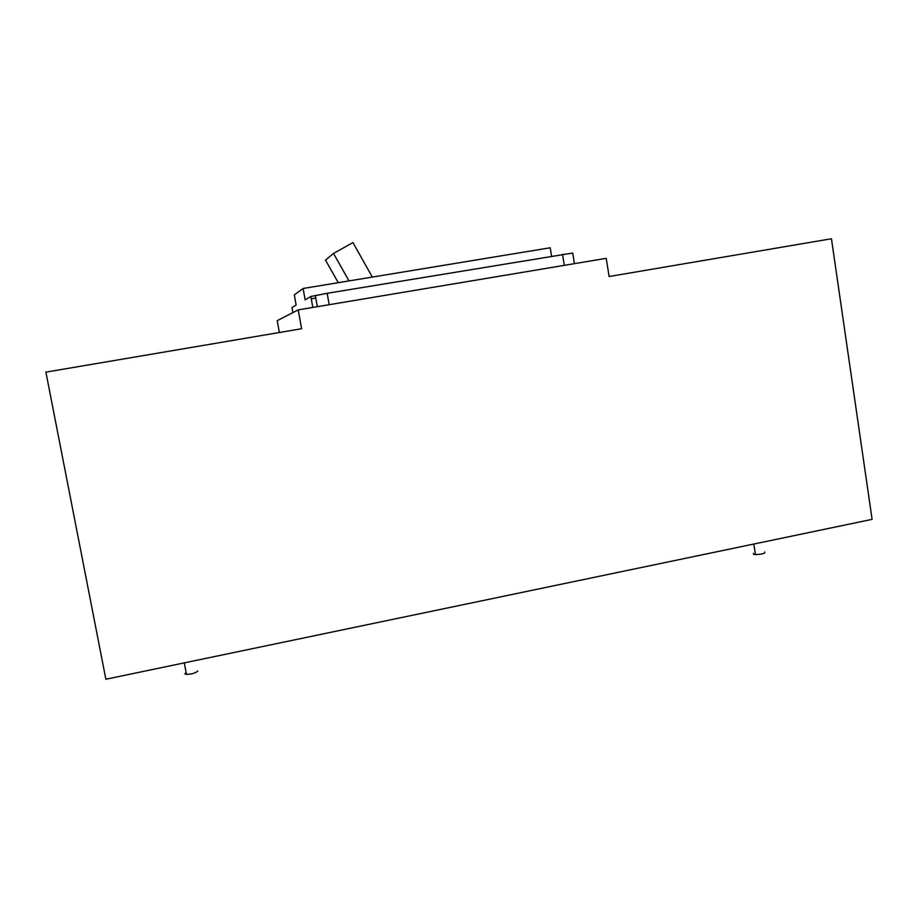 <?xml version="1.0" encoding="UTF-8"?>
<svg xmlns="http://www.w3.org/2000/svg" width="918" height="918" viewBox="0 0 918 918"><rect width="100%" height="100%" fill="white"/><g stroke="black" fill="none" stroke-linecap="round" stroke-linejoin="round"><path stroke-width="1.38" d="M753.403 553.37L753.54 554.323L755.457 554.621C762.215 554.3 765.279 553.428 764.648 551.993M606.224 258.337L609.116 276.513L831.456 238.76L872.1 519.359L105.868 679.24L45.9 372.134L301.597 328.724L298.224 309.882L606.224 258.337M279.347 332.5L277.213 320.669L298.224 309.882M312.82 307.438L310.869 296.48L327.175 293.301L572.706 253.035L574.416 263.661M311.282 298.809L315.792 298.063M310.869 296.48L305.143 299.83L303.112 288.481L294.311 294.885L296.135 305.097L291.993 307.53L292.899 312.613M551.557 256.088L550.215 247.768L303.112 288.481M338.272 282.687L325.511 260.127L333.509 253.437L352.96 242.57L372.318 277.075M349.012 280.908L333.509 253.437M186.136 672.596L184.851 673.755L186.492 674.455C192.114 674.11 195.844 672.974 197.703 671.058L197.668 670.897M329.195 304.707L327.175 293.301M564.295 265.359L562.493 254.275M755.457 554.621L753.839 544.041M317.318 306.692L315.322 295.435M186.492 674.455L184.288 662.876"/></g></svg>
